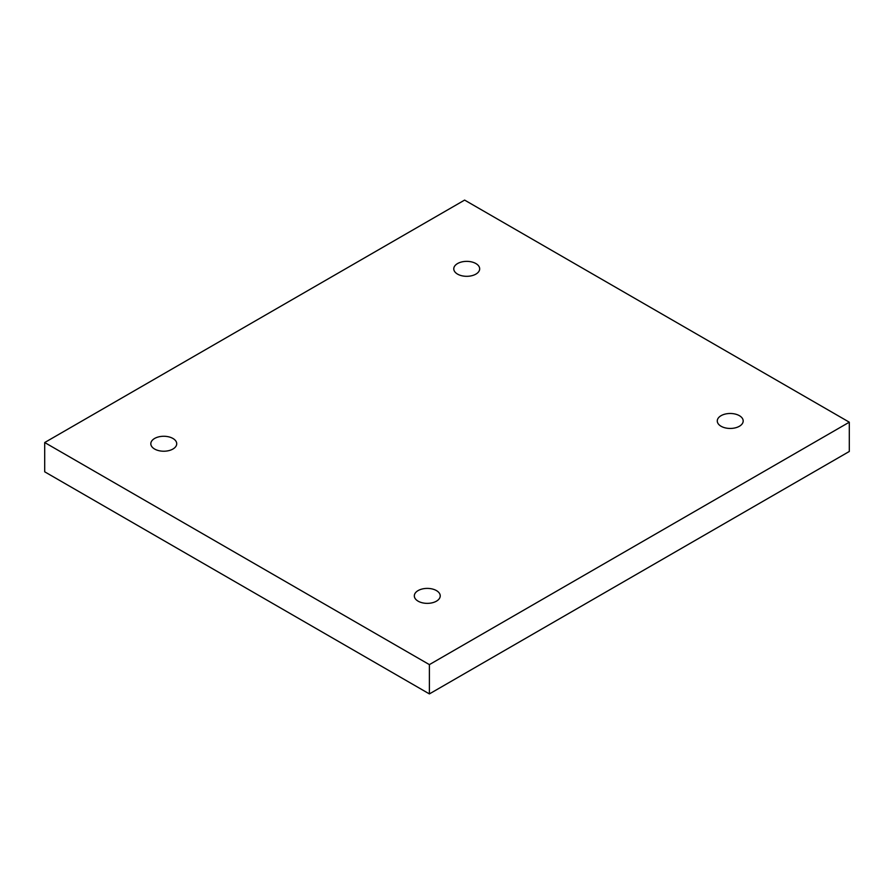 <?xml version="1.0" encoding="UTF-8"?>
<svg xmlns="http://www.w3.org/2000/svg" width="894" height="894" viewBox="0 0 894 894"><rect width="100%" height="100%" fill="white"/><g stroke="black" fill="none" stroke-linecap="round" stroke-linejoin="round"><path stroke-width="1.34" d="M429.388 693.912L849.3 451.47L849.3 422.191L464.612 200.088L44.7 442.53L44.7 471.808L429.388 693.912L429.388 664.622L849.3 422.191M44.7 442.53L429.388 664.622M721.067 415.676A12.952 7.476 180 0 1 735.192 414.056A12.952 7.476 180 0 1 743.182 420.962A12.952 7.476 180 0 1 730.23 428.449A12.952 7.476 180 0 1 717.279 420.962A12.952 7.476 180 0 1 721.067 415.676M418.113 590.588A12.952 7.476 180 0 1 432.227 588.967A12.952 7.476 180 0 1 440.228 595.873A12.952 7.476 180 0 1 427.276 603.361A12.952 7.476 180 0 1 414.324 595.873A12.952 7.476 180 0 1 418.113 590.588M154.606 438.462A12.952 7.476 180 0 1 168.731 436.842A12.952 7.476 180 0 1 176.721 443.748A12.952 7.476 180 0 1 163.77 451.224A12.952 7.476 180 0 1 150.818 443.748A12.952 7.476 180 0 1 154.606 438.462M457.572 263.551A12.952 7.476 180 0 1 471.686 261.931A12.952 7.476 180 0 1 479.676 268.837A12.952 7.476 180 0 1 466.724 276.313A12.952 7.476 180 0 1 453.772 268.837A12.952 7.476 180 0 1 457.572 263.551"/></g></svg>

